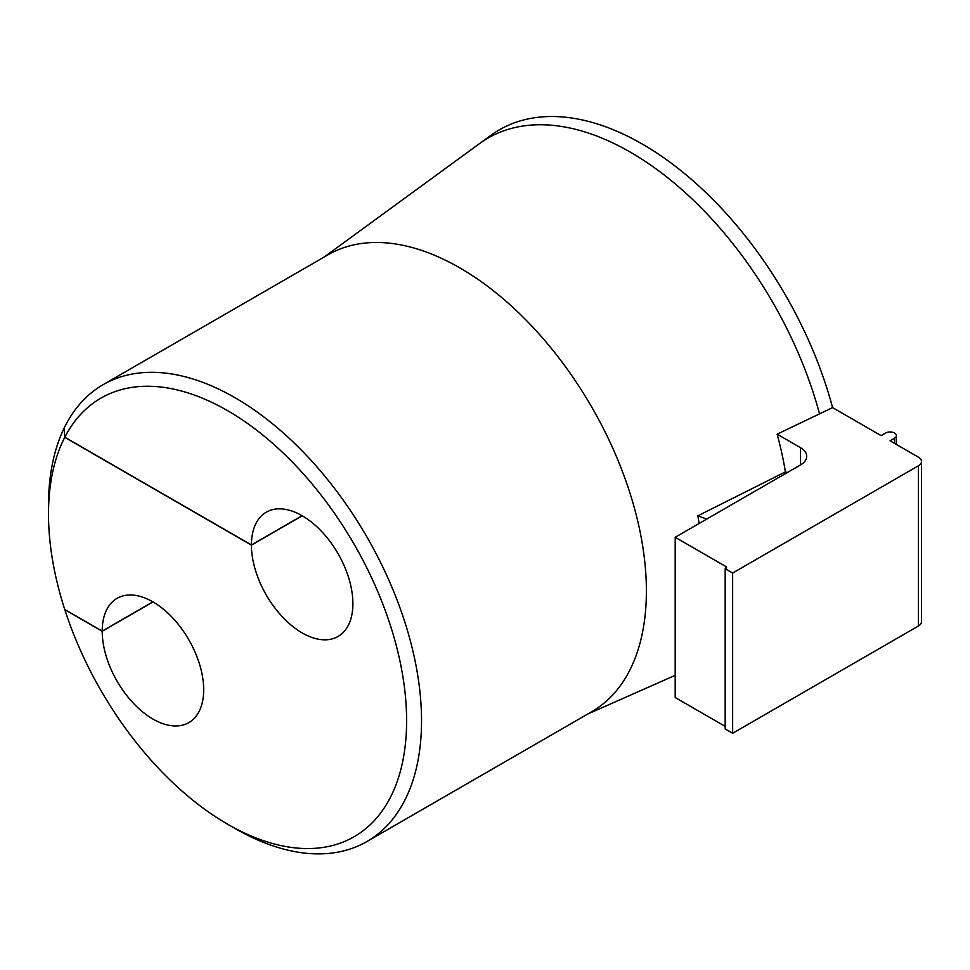 <?xml version="1.0" encoding="UTF-8"?>
<svg xmlns="http://www.w3.org/2000/svg" width="970" height="970" viewBox="0 0 970 970"><rect width="100%" height="100%" fill="white"/><g stroke="black" fill="none" stroke-linecap="round" stroke-linejoin="round"><path stroke-width="1.45" d="M153.03 601.946L102.214 631.276L64.82 609.681A253.218 146.203 60 0 0 227.55 824.16L235.019 828.465L227.55 824.16A253.218 146.203 60 0 0 406.612 720.783A253.218 146.203 60 0 0 227.55 410.649A253.218 146.203 60 0 0 64.82 437.215L64.105 428.182A263.767 152.29 60 0 1 103.135 384.666A263.767 152.29 60 0 1 235.019 397.724A263.767 152.29 60 0 1 407.339 630.16A263.767 152.29 60 0 1 366.902 841.536A263.767 152.29 60 0 1 235.019 828.465L235.019 828.465A263.767 152.29 60 0 1 235.007 828.465M366.902 841.536L591.761 711.701A263.767 152.29 -120 0 0 632.197 500.338A263.767 152.29 -120 0 0 459.877 267.902A263.767 152.29 -120 0 0 327.993 254.831L103.135 384.666M699.079 523.497A270.109 155.952 -120 0 0 697.891 515.81L785.409 471.881A280.075 161.699 -120 0 0 777.128 434.172L832.587 407.618A286.356 165.324 -120 0 0 642.37 144.106A286.356 165.324 -120 0 0 490.614 135.509L479.459 143.657A284.877 164.476 -120 0 1 630.427 152.205A284.877 164.476 -120 0 1 819.541 413.875M64.82 437.215L251.424 544.946A71.744 41.419 60 0 1 266.289 512.196A71.744 41.419 60 0 1 302.167 515.749A71.744 41.419 60 0 1 349.03 578.969A71.744 41.419 60 0 1 338.033 636.465A71.744 41.419 60 0 1 302.167 632.913A71.744 41.419 60 0 1 251.424 545.128L64.747 437.349A253.218 146.203 -120 0 0 48.5 514.027A253.218 146.203 -120 0 0 64.747 609.475L102.214 631.106A71.744 41.419 60 0 1 117.079 598.344A71.744 41.419 60 0 1 152.945 601.897A71.744 41.419 60 0 1 199.82 665.117A71.744 41.419 60 0 1 188.823 722.614A71.744 41.419 60 0 1 152.945 719.061A71.744 41.419 60 0 1 102.214 631.276M251.424 545.128L302.24 515.785M832.587 407.618L881.112 435.627L885.586 433.044A6.329 3.65 180 0 1 894.534 433.044A6.329 3.65 180 0 1 896.389 435.627A6.329 3.65 180 0 1 894.534 438.21L890.06 440.804L918.408 457.173A10.549 6.087 180 0 1 921.5 461.478A10.549 6.087 180 0 1 918.408 465.782L732.641 573.04L725.184 568.723L725.924 566.577A2.11 1.212 180 0 1 726.542 567.438A2.11 1.212 180 0 1 725.924 568.299M251.424 544.946L302.082 515.7M777.128 434.172L800.529 447.691A21.097 12.186 180 0 1 806.713 456.3A21.097 12.186 180 0 1 800.529 464.921L675.193 537.283L725.924 566.577M785.409 471.881L787.276 472.572M697.891 515.81L706.693 519.096M725.184 568.723L725.184 728.967L732.641 733.271L918.408 626.014A10.549 6.087 0 0 0 921.5 621.709L921.5 461.478M675.193 537.283L675.193 697.515L725.184 726.385M152.872 601.849L102.214 631.106M732.641 573.04L732.641 733.271M64.747 437.349L64.105 428.279M64.044 428.316A263.767 152.29 -120 0 0 48.5 505.406L48.5 514.027M800.529 464.921L800.529 447.691M918.408 626.014L918.408 465.782M894.534 443.387L894.534 438.21M587.687 714.065L675.193 675.338M323.907 257.195L479.459 143.657M896.389 435.627L896.389 444.454"/></g></svg>
